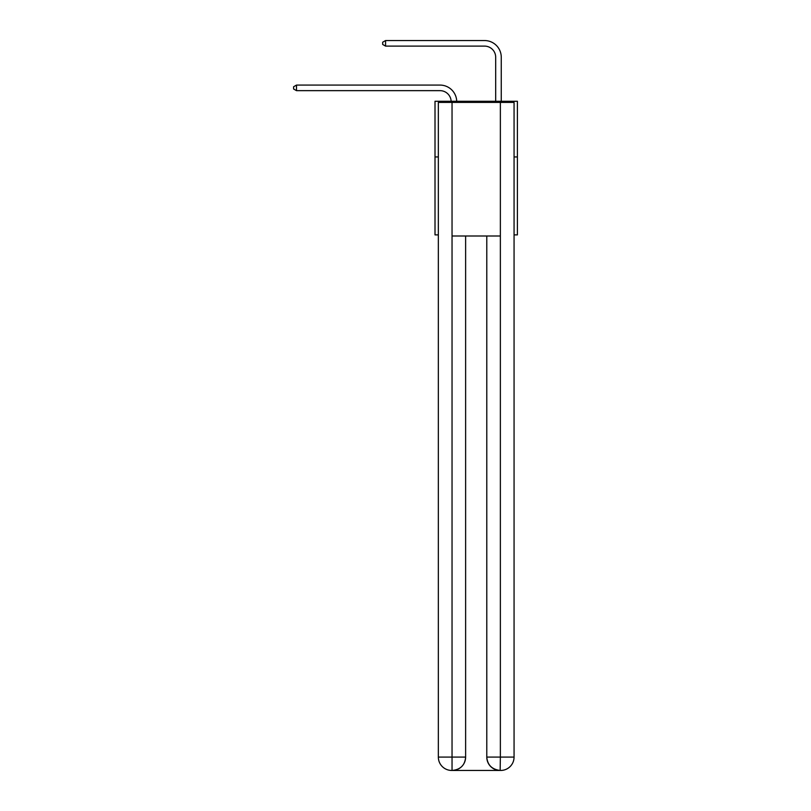 <?xml version="1.0" encoding="UTF-8"?>
<svg xmlns="http://www.w3.org/2000/svg" width="811" height="811" viewBox="0 0 811 811"><rect width="100%" height="100%" fill="white"/><g stroke="black" fill="none" stroke-linecap="round" stroke-linejoin="round"><path stroke-width="1.22" d="M438.345 156.949L435.01 156.949L435.01 101.274L517.398 101.274L517.398 234.886L514.062 234.886M435.01 156.949L435.01 234.886L438.345 234.886M517.398 156.949L514.062 156.949M440.018 90.65A11.131 11.131 178.8 0 1 451.139 101.274A11.131 11.131 0 0 0 440.018 90.65L296.491 90.65L293.602 88.987L293.602 86.757L296.491 85.084L440.018 85.084A16.696 16.696 -1.2 0 1 456.715 101.274M495.683 101.274L495.683 57.246A11.131 11.131 0 0 0 484.552 46.115L385.57 46.115L382.67 44.443L382.67 42.223L385.57 40.55L484.552 40.55A16.696 16.696 0 0 1 501.259 57.246L501.259 101.274M451.707 770.45A13.361 13.361 0 0 1 438.345 757.089L465.626 757.089L465.626 236.001L465.626 757.089A13.361 13.361 0 0 1 452.264 770.45L451.707 770.45A13.361 13.361 0 0 1 438.345 757.089L438.345 102.389L452.041 102.389L452.041 236.001L500.367 236.001L500.367 102.389L452.041 102.389M500.367 102.389L514.062 102.389L514.062 757.089A13.361 13.361 0 0 1 500.701 770.45L500.458 770.45M486.782 757.089L500.367 757.089L500.144 770.45A13.361 13.361 0 0 1 486.782 757.089L486.782 236.001L486.782 757.089C487.462 764.966 491.912 769.416 500.144 770.45L452.264 770.45C460.526 769.588 464.977 765.128 465.626 757.089M452.041 236.001L452.041 770.45M495.683 57.246A11.131 11.131 0 0 0 484.552 46.115A11.131 11.131 0 0 1 495.683 57.246A11.131 11.131 0 0 0 484.552 46.115A11.131 11.131 0 0 1 495.683 57.246A11.131 11.131 0 0 0 484.552 46.115A11.131 11.131 0 0 1 495.683 57.246A11.131 11.131 0 0 0 484.552 46.115A11.131 11.131 0 0 1 495.683 57.246A11.131 11.131 0 0 0 484.552 46.115A11.131 11.131 0 0 1 495.683 57.246A11.131 11.131 0 0 0 484.552 46.115A11.131 11.131 0 0 1 495.683 57.246A11.131 11.131 0 0 0 484.552 46.115A11.131 11.131 0 0 1 495.683 57.246A11.131 11.131 0 0 0 484.552 46.115A11.131 11.131 0 0 1 495.683 57.246A11.131 11.131 0 0 0 484.552 46.115A11.131 11.131 0 0 1 495.683 57.246A11.131 11.131 0 0 0 484.552 46.115A11.131 11.131 0 0 1 495.683 57.246A11.131 11.131 0 0 0 484.552 46.115A11.131 11.131 0 0 1 495.683 57.246A11.131 11.131 0 0 0 484.552 46.115A11.131 11.131 0 0 1 495.683 57.246A11.131 11.131 0 0 0 484.552 46.115A11.131 11.131 0 0 1 495.683 57.246A11.131 11.131 0 0 0 484.552 46.115A11.131 11.131 0 0 1 495.683 57.246A11.131 11.131 0 0 0 484.552 46.115A11.131 11.131 0 0 1 495.683 57.246A11.131 11.131 0 0 0 484.552 46.115A11.131 11.131 0 0 1 495.683 57.246A11.131 11.131 0 0 0 484.552 46.115A11.131 11.131 0 0 1 495.683 57.246A11.131 11.131 0 0 0 484.552 46.115A11.131 11.131 0 0 1 495.683 57.246A11.131 11.131 0 0 0 484.552 46.115A11.131 11.131 0 0 1 495.683 57.246A11.131 11.131 0 0 0 484.552 46.115M385.57 46.115L385.57 40.55L484.552 40.55M296.491 85.084L296.491 90.65M500.367 236.001L500.367 757.089L514.062 757.089"/></g></svg>
